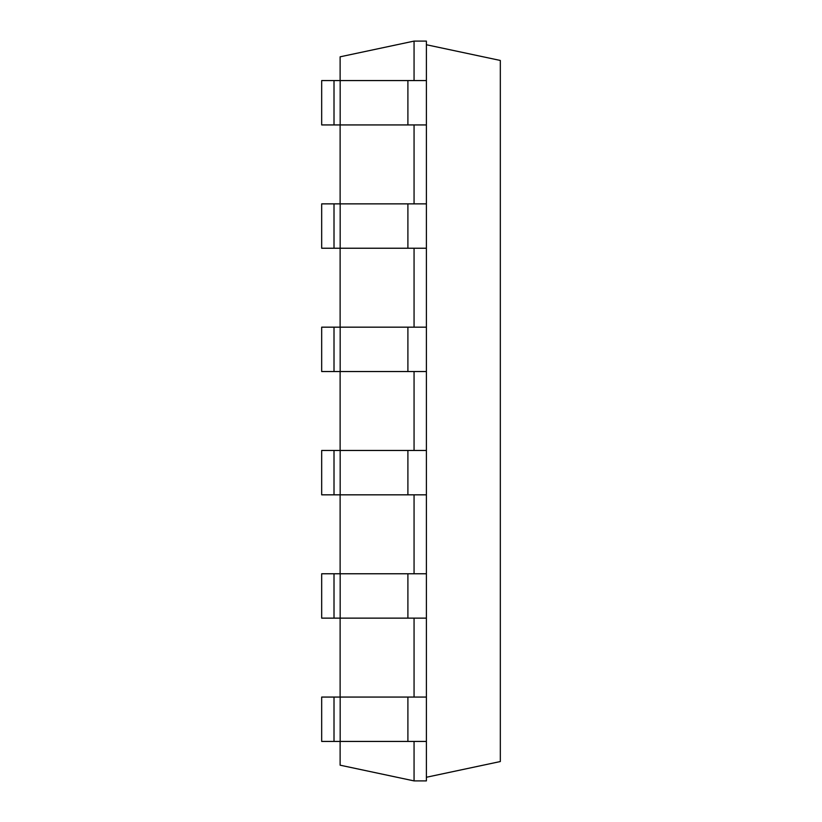 <?xml version="1.0" encoding="UTF-8"?>
<svg xmlns="http://www.w3.org/2000/svg" width="822" height="822" viewBox="0 0 822 822"><rect width="100%" height="100%" fill="white"/><g stroke="black" fill="none" stroke-linecap="round" stroke-linejoin="round"><path stroke-width="1.23" d="M414.062 80.566L414.062 41.1L340.123 56.81L340.123 80.566M340.123 124.934L340.123 203.866M340.123 248.234L340.123 327.166M340.123 371.534L340.123 450.466M340.123 494.834L340.123 573.766M340.123 618.134L340.123 697.066M340.123 741.434L340.123 765.19L414.062 780.9L426.392 780.9L426.392 741.434L334.009 741.434L334.009 697.066L340.174 697.066L340.174 741.434M414.062 741.434L414.062 780.9M414.062 618.134L414.062 697.066M414.062 494.834L414.062 573.766M414.062 371.534L414.062 450.466M414.062 248.234L414.062 327.166M414.062 124.934L414.062 203.866M414.062 41.1L426.392 41.1L426.392 80.566L321.679 80.566L321.679 124.934L334.009 124.934L334.009 80.566M340.174 80.566L340.174 124.934L426.392 124.934L426.392 203.866L321.679 203.866L321.679 248.234L334.009 248.234L334.009 203.866M426.392 203.866L426.392 697.066L340.174 697.066M334.009 697.066L321.679 697.066L321.679 741.434L334.009 741.434M340.174 124.934L334.009 124.934M426.392 618.134L334.009 618.134L334.009 573.766L340.174 573.766L340.174 618.134M334.009 573.766L321.679 573.766L321.679 618.134L334.009 618.134M426.392 248.234L334.009 248.234M426.392 573.766L340.174 573.766M426.392 327.166L321.679 327.166L321.679 371.534L334.009 371.534L334.009 327.166M426.392 494.834L334.009 494.834L334.009 450.466L340.174 450.466L340.174 494.834M334.009 450.466L321.679 450.466L321.679 494.834L334.009 494.834M426.392 371.534L334.009 371.534M426.392 450.466L340.174 450.466M426.392 777.263L500.321 761.542L500.321 60.458L426.392 44.737M426.392 124.934L426.392 80.566M426.392 697.066L426.392 741.434M407.897 124.934L407.897 80.566M407.897 697.066L407.897 741.434M340.174 203.866L340.174 248.234M407.897 203.866L407.897 248.234M407.897 573.766L407.897 618.134M340.174 327.166L340.174 371.534M407.897 327.166L407.897 371.534M407.897 450.466L407.897 494.834"/></g></svg>
